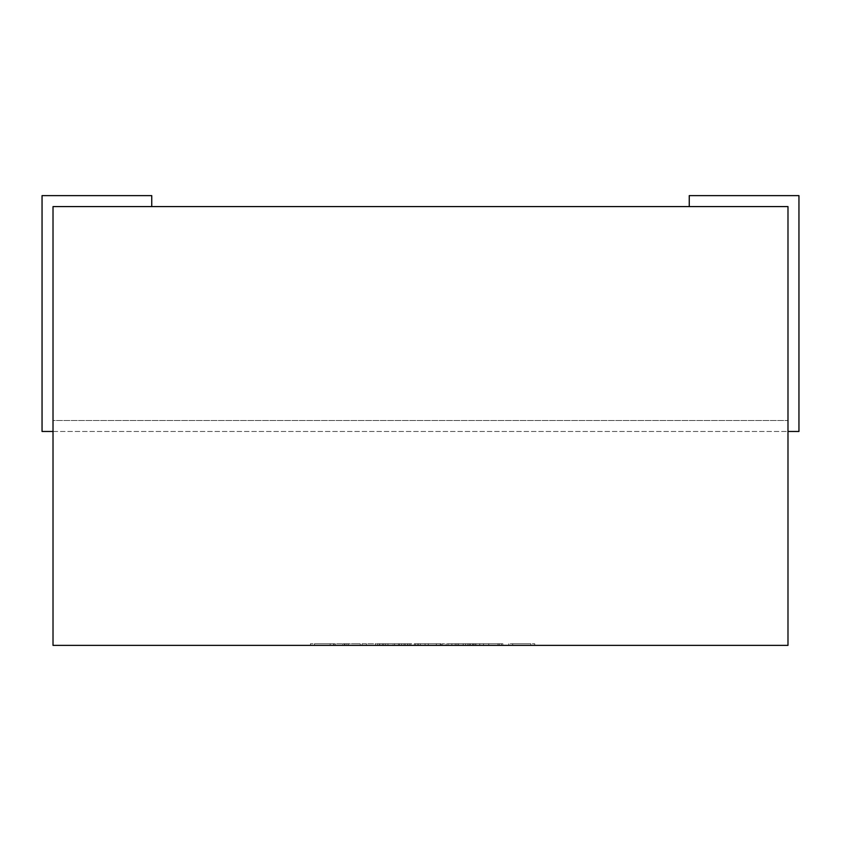 <?xml version="1.0" encoding="UTF-8"?>
<svg xmlns="http://www.w3.org/2000/svg" width="841" height="841" viewBox="0 0 841 841"><rect width="100%" height="100%" fill="white"/><g stroke="black" fill="none" stroke-linecap="round" stroke-linejoin="round"><path stroke-width="0.63" stroke-dasharray="4.21 3.15" d="M534.729 645.373L508.889 645.373L534.729 645.373L534.729 643.733L508.889 643.733L534.729 643.733M484.847 645.373L442.187 645.373L484.847 645.373L484.847 643.733L488.747 643.733L488.747 645.373M437.225 645.373L394.566 645.373L437.225 645.373L437.225 643.733L441.136 643.733L441.136 645.373M499.207 645.373L497.798 645.373M501.593 645.373L496.19 645.373L496.19 643.733L503.002 643.733L503.002 645.373M474.839 645.373L447.98 645.373L474.839 645.373L474.839 643.733L470.55 643.733L470.55 645.373M473.367 645.373L462.151 645.373L462.151 643.733L474.839 643.733M348.416 645.373L344.505 645.373L348.416 645.373L348.416 643.733L348.416 645.373M360.274 645.373L329.294 645.373L360.274 645.373L360.274 643.733L346.818 643.733L346.818 645.373L346.818 643.733L342.865 643.733L342.865 645.373L342.865 643.733L329.294 643.733L329.294 645.373M379.564 645.373L362.072 645.373L393.052 645.373L379.564 645.373L379.564 643.733L379.564 645.373M53.015 645.373L787.985 645.373L787.985 206.592L787.985 431.465L787.985 206.592L53.015 206.592L53.015 431.465L53.015 420.5L787.985 420.5L53.015 420.5L787.985 420.5L53.015 420.5L53.015 206.592L53.015 645.373M334.119 643.733L310.466 643.733L328.326 643.733L328.326 645.373L335.517 645.373L310.466 645.373L334.119 645.373M379.911 645.373L382.34 645.373M407.465 643.733L387.964 643.733L405.278 643.733L405.236 645.373L399.612 645.373L399.612 643.733L407.465 643.733L407.465 645.373M440.253 645.373L414.403 645.373L440.253 645.373L440.253 643.733L414.403 643.733L440.253 643.733M53.015 431.465L787.985 431.465M330.177 643.733L314.502 643.733L314.502 645.373L331.564 645.373L314.502 645.373L314.502 643.733L330.177 643.733L330.177 645.373M331.564 643.733L314.502 643.733L331.564 643.733L331.564 645.373M314.502 643.733L314.502 645.373L314.502 643.733M310.466 643.733L310.466 645.373L310.466 643.733M335.517 643.733L335.517 645.373M362.072 645.373L362.072 643.733L375.654 643.733L375.654 645.373L375.654 643.733L393.052 643.733L393.052 645.373M362.072 643.733L388.763 643.733L388.763 645.373M388.763 643.733L393.052 643.733M377.756 643.733L377.756 645.373M366.487 643.733L366.487 645.373M329.294 643.733L356.027 643.733L356.027 645.373M356.027 643.733L360.274 643.733M344.968 643.733L344.968 645.373M333.709 643.733L333.709 645.373M344.505 643.733L344.505 645.373L344.505 643.733L348.416 643.733L344.505 643.733M379.911 643.733L387.964 643.733L387.964 645.373M387.964 643.733L382.34 643.733M404.016 645.373L383.601 645.373L404.016 645.373M404.016 643.733L383.601 643.733L404.016 643.733M401.714 645.373L385.903 645.373L401.714 645.373L401.714 643.733L385.903 643.733L401.714 643.733M473.367 643.733L447.98 643.733L447.98 645.373L447.98 643.733L469.415 643.733L451.89 643.733L451.89 645.373L469.415 645.373L451.89 645.373L451.89 643.733L451.89 645.373L451.89 643.733L457.861 643.733L457.861 645.373M469.415 643.733L469.415 645.373M470.55 643.733L457.861 643.733M503.002 643.733L479.801 643.733L479.801 645.373L479.801 643.733L483.501 643.733L483.501 645.373L483.501 643.733L497.798 643.733M499.207 643.733L479.717 643.733L479.717 645.373L479.717 643.733L501.593 643.733M441.136 643.733L394.566 643.733L426.587 643.733L426.587 645.373M426.587 643.733L437.225 643.733M420.332 643.733L420.332 645.373M415.58 643.733L415.58 645.373M409.273 643.733L409.273 645.373M398.476 643.733L398.476 645.373M394.566 643.733L394.566 645.373M407.591 643.733L407.591 645.373M410.829 643.733L410.829 645.373M417.893 643.733L417.893 645.373M425.073 643.733L425.073 645.373M428.311 643.733L428.311 645.373M488.747 643.733L442.187 643.733L474.25 643.733L474.25 645.373M474.25 643.733L484.847 643.733M467.943 643.733L467.943 645.373M463.244 643.733L463.244 645.373M456.936 643.733L456.936 645.373M446.129 643.733L446.129 645.373M442.187 643.733L442.187 645.373M455.254 643.733L455.254 645.373M458.492 643.733L458.492 645.373M465.557 643.733L465.557 645.373M472.695 643.733L472.695 645.373M475.932 643.733L475.932 645.373M530.818 645.373L512.716 645.373L530.818 645.373L530.818 643.733L512.716 643.733L530.818 643.733M436.342 645.373L418.24 645.373L436.342 645.373L436.342 643.733L418.24 643.733L436.342 643.733M689.252 206.592L787.985 206.592L689.252 206.592L689.252 195.627L798.95 195.627L798.95 431.465L42.05 431.465L42.05 195.627L151.748 195.627L151.748 206.592L53.015 206.592L151.748 206.592M334.087 645.373L334.087 643.733M382.371 645.373L382.371 643.733M379.827 645.373L379.827 643.733M404.027 645.373L404.027 643.733M383.738 645.373L383.738 643.733M385.63 645.373L385.63 643.733M473.42 645.373L473.42 643.733M501.72 645.373L501.72 643.733M497.988 645.373L497.988 643.733M499.302 643.733L499.302 645.373M512.726 645.373L512.726 643.733M508.784 645.373L508.784 643.733M418.25 645.373L418.25 643.733M414.298 645.373L414.298 643.733"/><path stroke-width="1.26" d="M787.985 645.373L53.015 645.373L53.015 206.592L787.985 206.592L787.985 645.373M689.252 206.592L689.252 195.627L798.95 195.627L798.95 431.465L787.985 431.465M53.015 431.465L42.05 431.465L42.05 195.627L151.748 195.627L151.748 206.592"/></g></svg>
